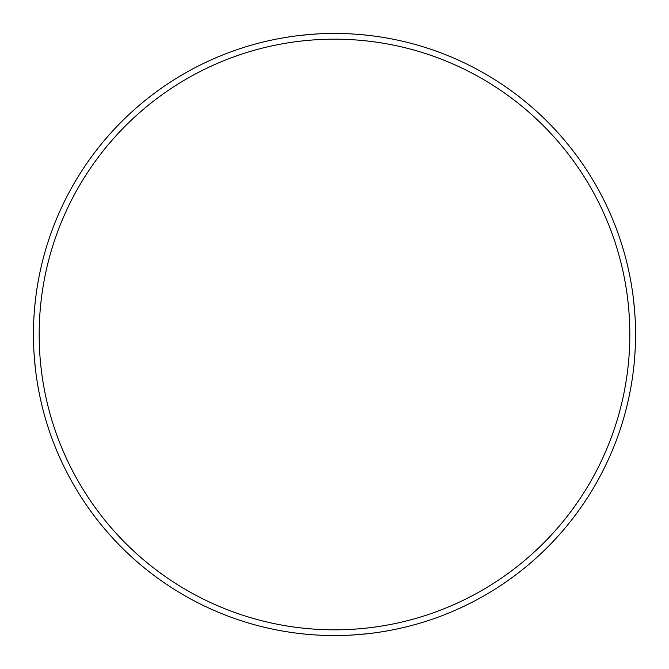 <?xml version="1.0" encoding="UTF-8"?>
<svg xmlns="http://www.w3.org/2000/svg" width="669" height="669" viewBox="0 0 669 669"><rect width="100%" height="100%" fill="white"/><g stroke="black" fill="none" stroke-linecap="round" stroke-linejoin="round"><path stroke-width="1" d="M379.214 632.213L379.683 632.138M367.641 633.719L353.583 634.94M340.128 635.5L330.101 635.517M313.435 634.814L307.004 634.287M303.249 633.919L310.224 634.572M33.509 340.12L33.45 334.517A301.05 301.05 -45 0 1 334.5 33.45A301.05 301.05 -45 0 1 635.55 334.5A301.05 301.05 -45 0 1 334.5 635.55A301.05 301.05 -45 0 1 33.45 334.5L33.483 330.093M34.194 313.435L34.713 307.004M35.081 303.249L34.428 310.224M36.795 379.214L36.862 379.683M35.281 367.641L34.06 353.583M632.213 289.786L632.138 289.317M633.719 301.359L634.948 315.417M635.5 328.88L635.517 338.907M634.814 355.565L634.296 361.996M633.928 365.751L634.572 358.785M289.786 36.787L289.317 36.862M301.359 35.281L315.417 34.06M328.88 33.5L338.907 33.483M355.574 34.186L361.996 34.713M365.751 35.081L358.785 34.428M334.5 629.83A295.33 295.33 -45 0 1 78.741 186.835A295.33 295.33 -45 0 1 590.259 186.835A295.33 295.33 -45 0 1 334.5 629.83"/></g></svg>
